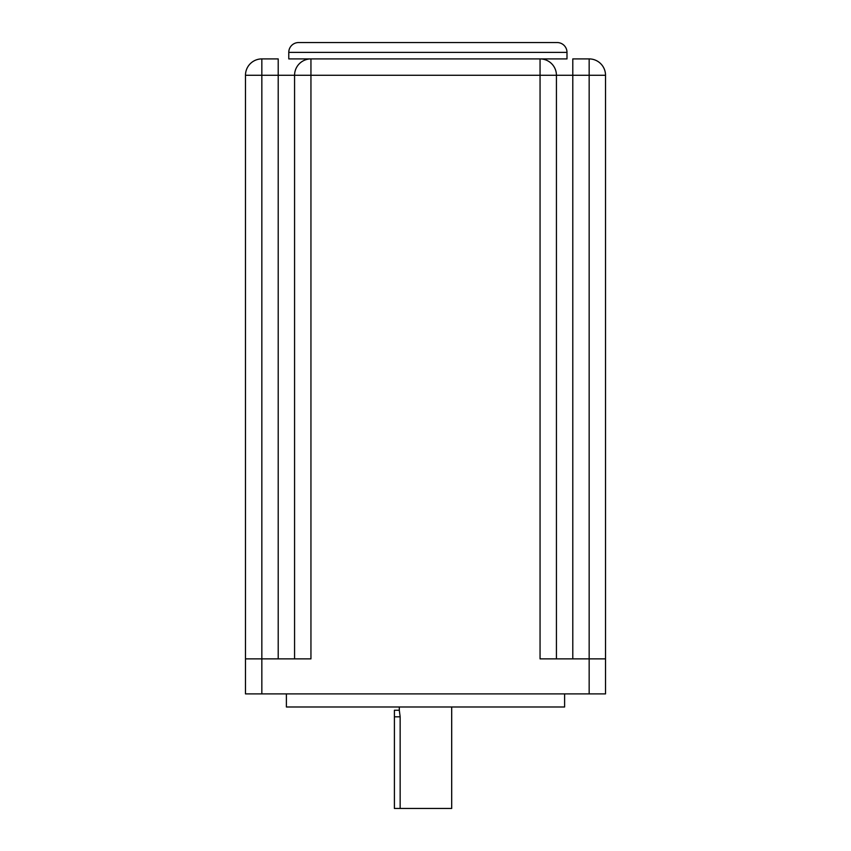 <?xml version="1.0" encoding="UTF-8"?>
<svg xmlns="http://www.w3.org/2000/svg" width="851" height="851" viewBox="0 0 851 851"><rect width="100%" height="100%" fill="white"/><g stroke="black" fill="none" stroke-linecap="round" stroke-linejoin="round"><path stroke-width="1.28" d="M451.69 706.99L451.69 808.45L394.407 808.45L394.407 710.255L399.31 710.255L399.31 706.99M399.31 710.255L400.151 716.808L400.151 808.45M564.607 693.895L564.607 706.99L286.393 706.99L286.393 693.895M294.574 658.865L294.574 75.282A16.36 16.36 0 0 1 310.945 58.91L566.989 58.91L566.989 52.368A9.818 9.818 0 0 0 557.171 42.55L298.595 42.55A9.818 9.818 0 0 0 288.776 52.368L288.776 58.91L310.945 58.91L288.776 58.91M566.989 58.91L540.055 58.91A16.36 16.36 0 0 1 556.426 75.282L556.426 658.865M261.842 58.91L278.213 58.91L278.213 75.282L261.842 75.282L261.842 658.865L245.482 658.865L245.482 75.282A16.36 16.36 0 0 1 261.842 58.91L261.842 75.282L245.482 75.282M605.518 658.865L589.158 658.865L589.158 75.282L572.787 75.282L572.787 58.91L589.158 58.91A16.36 16.36 0 0 1 605.518 75.282L605.518 693.895L245.482 693.895L245.482 658.865M278.213 658.865L278.213 75.282L540.055 75.282L540.055 658.865L589.158 658.865L589.158 693.895M261.842 693.895L261.842 658.865L310.945 658.865L310.945 58.91M566.989 52.368L288.776 52.368M540.055 58.91L540.055 75.282L572.787 75.282L572.787 658.865M400.151 716.808L394.407 716.808M589.158 58.91L589.158 75.282L605.518 75.282"/></g></svg>
